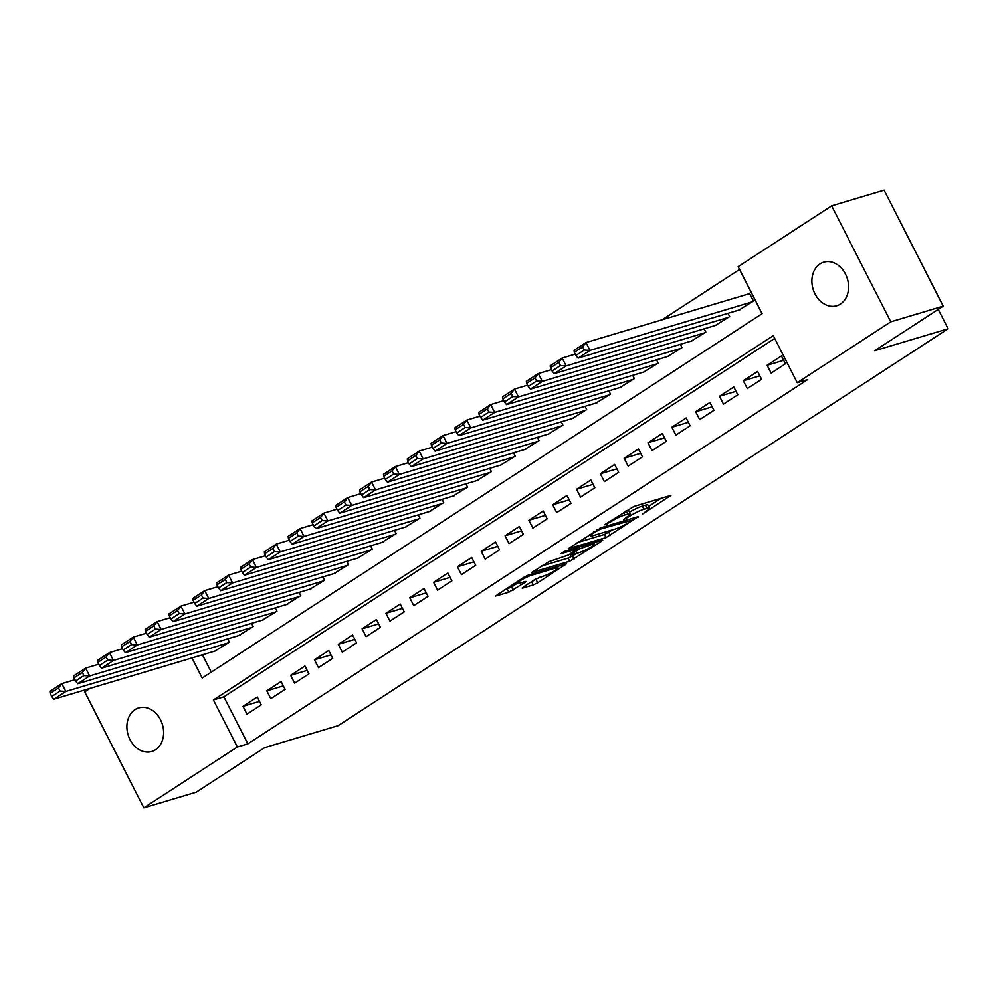 <?xml version="1.0" encoding="UTF-8"?>
<svg xmlns="http://www.w3.org/2000/svg" width="998" height="998" viewBox="0 0 998 998"><rect width="100%" height="100%" fill="white"/><g stroke="black" fill="none" stroke-linecap="round" stroke-linejoin="round"><path stroke-width="1.5" d="M642.724 513.933L670.93 495.357L633.88 506.448L604.638 524.748L610.726 521.792A11.165 1.559 153 0 1 624.798 514.956L627.892 514.032A11.165 1.559 153 0 1 630.349 513.833A11.165 1.559 153 0 1 626.994 516.927L623.575 519.659L629.875 516.066A11.165 1.559 153 0 1 643.947 509.23L647.028 508.306A11.165 1.559 153 0 1 649.498 508.107A11.165 1.559 153 0 1 646.143 511.201L642.724 513.933M135.029 709.628A22.742 17.914 73.4 0 1 138.747 707.906A22.742 17.914 73.4 0 1 161.576 722.115A22.742 17.914 73.4 0 1 155.488 749.76A22.742 17.914 73.4 0 1 151.771 751.482A22.742 17.914 73.4 0 1 128.942 737.273A22.742 17.914 73.4 0 1 135.029 709.628M820.007 263.921A22.742 17.914 73.4 0 1 823.724 262.187A22.742 17.914 73.4 0 1 846.554 276.409A22.742 17.914 73.4 0 1 840.466 304.053A22.742 17.914 73.4 0 1 836.748 305.775A22.742 17.914 73.4 0 1 813.919 291.553A22.742 17.914 73.4 0 1 820.007 263.921M523.189 587.123L522.141 588.084L522.915 588.022L533.306 584.915L537.697 582.782L566.353 563.858L528.528 574.998L524.125 577.131L495.482 596.056L508.805 592.238L525.01 582.42L526.058 581.447L525.297 581.51L519.072 583.381A9.331 1.297 153 0 1 517.014 583.543A9.331 1.297 153 0 1 522.104 579.564A9.331 1.297 153 0 1 531.585 575.235L555.973 567.937A9.331 1.297 153 0 1 558.032 567.775A9.331 1.297 153 0 1 552.929 571.754A9.331 1.297 153 0 1 543.461 576.083L535.003 579.439L523.189 587.123M191.965 657.932L202.207 678.029L762.098 313.709L738.146 266.678L831.658 205.825L884.091 190.144L943.197 306.149L874.697 350.722L948.1 328.779L338.172 725.658L264.769 747.602L196.269 792.175L143.837 807.856L84.73 691.851L89.995 688.42M943.197 306.149L890.765 321.83L797.252 382.683L773.288 335.652L213.397 699.972L237.349 747.003L143.837 807.856M774.697 338.422L223.876 696.841L247.841 743.872L807.731 379.552L797.252 382.683M247.841 743.872L237.349 747.003M606.036 537.585L638.308 516.59L601.258 527.668L568.211 548.738L606.036 537.585L604.439 534.454L612.71 529.801M601.669 541.166L569.671 561.25L531.847 572.39L549.1 561.6L568.523 554.975L577.405 548.912L561.001 553.653L564.269 551.52L601.944 540.255L602.717 540.192L601.669 541.166L601.295 540.442M771.142 373.09L785.426 363.796L781.434 355.949L767.138 365.256L771.142 373.09M747.315 388.596L761.611 379.29L757.607 371.456L743.323 380.762L747.315 388.596M723.488 404.103L737.784 394.796L733.792 386.962L719.496 396.256L723.488 404.103M699.66 419.597L713.957 410.303L709.965 402.456L695.668 411.762L699.66 419.597M675.833 435.103L690.129 425.809L686.137 417.962L671.841 427.269L675.833 435.103M652.006 450.609L666.302 441.303L662.31 433.469L648.014 442.775L652.006 450.609M628.179 466.116L642.475 456.81L638.483 448.975L624.187 458.269L628.179 466.116M604.364 481.61L618.66 472.316L614.656 464.469L600.359 473.776L604.364 481.61M580.537 497.116L594.833 487.81L590.841 479.976L576.545 489.282L580.537 497.116M556.709 512.623L571.006 503.316L567.014 495.482L552.717 504.776L556.709 512.623M532.882 528.129L547.178 518.823L543.186 510.988L528.89 520.282L532.882 528.129M509.055 543.623L523.351 534.329L519.359 526.482L505.063 535.789L509.055 543.623M485.228 559.13L499.524 549.823L495.532 541.989L481.236 551.295L485.228 559.13M461.413 574.636L475.697 565.33L471.705 557.495L457.408 566.789L461.413 574.636M437.586 590.13L451.882 580.836L447.877 573.002L433.594 582.296L437.586 590.13M413.758 605.636L428.055 596.342L424.063 588.496L409.766 597.802L413.758 605.636M389.931 621.143L404.227 611.836L400.235 604.002L385.939 613.308L389.931 621.143M366.104 636.649L380.4 627.343L376.408 619.509L362.112 628.802L366.104 636.649M342.277 652.143L356.573 642.849L352.581 635.002L338.285 644.309L342.277 652.143M318.462 667.65L332.746 658.343L328.754 650.509L314.457 659.815L318.462 667.65M294.635 683.156L308.931 673.85L304.926 666.015L290.643 675.322L294.635 683.156M270.807 698.662L285.104 689.356L281.112 681.522L266.815 690.816L270.807 698.662M257.284 697.016L242.988 706.322L246.98 714.156L261.276 704.862L257.284 697.016M739.555 269.448L662.235 319.759M202.457 654.8L211.289 672.116M739.007 310.029L753.478 301.084L749.486 293.25L748.3 294.023M727.991 313.31L729.65 316.591L715.179 325.523M704.164 328.816L705.836 332.084L691.352 341.029M680.337 344.322L682.008 347.591L667.525 356.536M656.509 359.829L658.181 363.097L643.698 372.029M632.682 375.323L634.354 378.604L619.87 387.536M608.867 390.829L610.526 394.098L596.043 403.042M585.04 406.336L586.699 409.604L572.228 418.549M561.213 421.842L562.884 425.111L548.401 434.043M537.386 437.336L539.057 440.617L524.574 449.549M513.558 452.843L515.23 456.111L500.746 465.056M489.731 468.349L491.403 471.617L476.919 480.562M465.916 483.843L467.575 487.124L453.092 496.056M442.089 499.349L443.748 502.63L429.277 511.562M418.262 514.856L419.921 518.124L405.45 527.069M394.435 530.362L396.106 533.631L381.623 542.563M370.607 545.856L372.279 549.137L357.795 558.069M346.78 561.363L348.452 564.631L333.968 573.576M322.953 576.869L324.624 580.137L310.141 589.082M299.138 592.375L300.797 595.644L286.326 604.576M275.311 607.869L276.97 611.15L262.499 620.082M251.484 623.376L253.155 626.644L238.672 635.589M227.656 638.882L229.328 642.151L214.844 651.095M948.1 328.779L938.22 309.392M831.658 205.825L890.765 321.83M223.876 696.841L213.397 699.972M767.138 365.256L783.655 360.315M743.323 380.762L759.84 375.822M719.496 396.256L736.013 391.316M695.668 411.762L712.185 406.822M671.841 427.269L688.358 422.329M648.014 442.775L664.531 437.835M624.187 458.269L640.704 453.329M600.359 473.776L616.889 468.835M576.545 489.282L593.062 484.342M552.717 504.776L569.234 499.848M528.89 520.282L545.407 515.342M505.063 535.789L521.58 530.849M481.236 551.295L497.752 546.355M457.408 566.789L473.938 561.862M433.594 582.296L450.11 577.355M409.766 597.802L426.283 592.862M385.939 613.308L402.456 608.368M362.112 628.802L378.629 623.862M338.285 644.309L354.801 639.369M314.457 659.815L330.974 654.875M290.643 675.322L307.159 670.382M266.815 690.816L283.332 685.875M242.988 706.322L259.505 701.382M649.498 508.107L647.902 504.976A11.165 1.559 153 0 0 645.432 505.175L647.028 508.306M629.501 512.161A11.165 1.559 153 0 1 642.35 506.098L645.432 505.175M630.349 513.833L628.752 510.702A11.165 1.559 153 0 0 626.295 510.901L627.892 514.032M625.609 511.101L626.295 510.901M648.638 506.423L661.125 498.301M577.193 542.6L604.439 534.454M632.57 520.033L600.247 529.127L593.773 532.832A11.165 1.559 153 0 0 590.417 535.926A11.165 1.559 153 0 0 592.874 535.726L615.117 529.077A11.165 1.559 153 0 0 629.189 522.241L632.57 520.033M576.345 553.453L572.465 555.986L574.062 559.117M540.829 566.265L568.074 558.119L572.465 555.986M579.726 552.443A9.331 1.297 153 0 0 589.194 548.114A9.331 1.297 153 0 0 594.297 544.147A9.331 1.297 153 0 0 592.238 544.309L579.239 549.012L570.357 555.075L579.726 552.443M504.464 589.93L511.612 586.974L516.976 583.481M531.123 581.959L539.98 577.118M749.673 293.612L585.963 342.551L589.968 350.398L752.292 301.858M740.379 309.617L578.054 358.145L575.908 355.45L584.254 350.024L582.657 346.892L574.312 352.306L575.908 355.45M574.312 352.306L574.062 350.31L585.963 342.551L582.657 346.892M584.254 350.024L589.968 350.398L578.054 358.145M575.247 354.14L562.148 358.057L566.14 365.904L728.465 317.364M716.552 325.111L554.227 373.651L552.081 370.957L560.427 365.53L558.83 362.386L550.484 367.813L552.081 370.957M550.484 367.813L550.235 365.817L562.148 358.057L558.83 362.386M560.427 365.53L566.14 365.904L554.227 373.651M551.42 369.647L538.321 373.564L542.313 381.398L704.638 332.87M692.724 340.617L530.4 389.158L528.266 386.451L536.6 381.024L535.003 377.893L526.67 383.319L528.266 386.451M526.67 383.319L526.408 381.311L538.321 373.564L535.003 377.893M536.6 381.024L542.313 381.398L530.4 389.158M527.593 385.153L514.494 389.07L518.486 396.905L680.811 348.364M668.897 356.124L506.572 404.652L504.439 401.957L512.772 396.53L511.176 393.399L502.842 398.826L504.439 401.957M502.842 398.826L502.58 396.817L514.494 389.07L511.176 393.399M512.772 396.53L518.486 396.905L506.572 404.652M503.765 400.647L490.667 404.564L494.659 412.411L656.983 363.871M645.07 371.618L482.745 420.158L480.612 417.463L488.945 412.037L487.348 408.893L479.015 414.32L480.612 417.463M479.015 414.32L478.753 412.324L490.667 404.564L487.348 408.893M488.945 412.037L494.659 412.411L482.745 420.158M479.951 416.154L466.839 420.071L470.831 427.905L633.169 379.377M621.255 387.124L458.918 435.664L456.785 432.957L465.13 427.543L463.534 424.399L455.188 429.826L456.785 432.957M455.188 429.826L454.926 427.83L466.839 420.071L463.534 424.399M465.13 427.543L470.831 427.905L458.918 435.664M456.123 431.66L443.012 435.577L447.017 443.411L609.341 394.884M597.428 402.631L435.103 451.171L432.957 448.464L441.303 443.037L439.706 439.906L431.361 445.333L432.957 448.464M431.361 445.333L431.099 443.324L443.012 435.577L439.706 439.906M441.303 443.037L447.017 443.411L435.103 451.171M432.296 447.166L419.197 451.084L423.189 458.918L585.514 410.378M573.601 418.137L411.276 466.665L409.13 463.97L417.476 458.544L415.879 455.412L407.533 460.839L409.13 463.97M407.533 460.839L407.284 458.831L419.197 451.084L415.879 455.412M417.476 458.544L423.189 458.918L411.276 466.665M408.469 462.66L395.37 466.577L399.362 474.424L561.687 425.884M549.773 433.631L387.449 482.171L385.315 479.477L393.649 474.05L392.052 470.906L383.719 476.333L385.315 479.477M383.719 476.333L383.457 474.337L395.37 466.577L392.052 470.906M393.649 474.05L399.362 474.424L387.449 482.171M384.642 478.167L371.543 482.084L375.535 489.918L537.86 441.39M525.946 449.137L363.621 497.678L361.488 494.971L369.821 489.544L368.225 486.413L359.891 491.839L361.488 494.971M359.891 491.839L359.629 489.831L371.543 482.084L368.225 486.413M369.821 489.544L375.535 489.918L363.621 497.678M360.814 493.673L347.716 497.59L351.708 505.425L514.032 456.884M502.119 464.644L339.794 513.172L337.661 510.477L345.994 505.05L344.397 501.919L336.064 507.346L337.661 510.477M336.064 507.346L335.802 505.337L347.716 497.59L344.397 501.919M345.994 505.05L351.708 505.425L339.794 513.172M337 509.167L323.888 513.097L327.88 520.931L490.218 472.391M478.304 480.15L315.967 528.678L313.834 525.983L322.179 520.557L320.57 517.426L312.237 522.852L313.834 525.983M312.237 522.852L311.975 520.844L323.888 513.097L320.57 517.426M322.179 520.557L327.88 520.931L315.967 528.678M313.172 524.674L300.061 528.591L304.053 536.437L466.39 487.897M454.477 495.644L292.152 544.184L290.006 541.49L298.352 536.063L296.755 532.92L288.41 538.346L290.006 541.49M288.41 538.346L288.148 536.35L300.061 528.591L296.755 532.92M298.352 536.063L304.053 536.437L292.152 544.184M289.345 540.18L276.246 544.097L280.238 551.931L442.563 503.404M430.649 511.151L268.325 559.691L266.179 556.984L274.525 551.557L272.928 548.426L264.582 553.853L266.179 556.984M264.582 553.853L264.333 551.844L276.246 544.097L272.928 548.426M274.525 551.557L280.238 551.931L268.325 559.691M265.518 555.686L252.419 559.604L256.411 567.438L418.736 518.898M406.822 526.657L244.498 575.185L242.364 572.49L250.698 567.064L249.101 563.932L240.755 569.359L242.364 572.49M240.755 569.359L240.506 567.351L252.419 559.604L249.101 563.932M250.698 567.064L256.411 567.438L244.498 575.185M241.691 571.18L228.592 575.097L232.584 582.944L394.909 534.404M382.995 542.151L220.67 590.691L218.537 587.997L226.87 582.57L225.274 579.439L216.94 584.853L218.537 587.997M216.94 584.853L216.678 582.857L228.592 575.097L225.274 579.439M226.87 582.57L232.584 582.944L220.67 590.691M217.863 586.687L204.765 590.604L208.757 598.451L371.081 549.91M359.168 557.657L196.843 606.198L194.71 603.503L203.043 598.076L201.446 594.933L193.113 600.359L194.71 603.503M193.113 600.359L192.851 598.363L204.765 590.604L201.446 594.933M203.043 598.076L208.757 598.451L196.843 606.198M194.049 602.193L180.937 606.11L184.929 613.945L347.254 565.417M335.353 573.164L173.016 621.704L170.883 618.997L179.216 613.57L177.619 610.439L169.286 615.866L170.883 618.997M169.286 615.866L169.024 613.857L180.937 606.11L177.619 610.439M179.216 613.57L184.929 613.945L173.016 621.704M170.221 617.7L157.11 621.617L161.102 629.451L323.439 580.911M311.526 588.67L149.201 637.198L147.055 634.503L155.401 629.077L153.804 625.946L145.458 631.372L147.055 634.503M145.458 631.372L145.197 629.364L157.11 621.617L153.804 625.946M155.401 629.077L161.102 629.451L149.201 637.198M146.394 633.194L133.283 637.111L137.287 644.957L299.612 596.417M287.698 604.164L125.374 652.704L123.228 650.01L131.574 644.583L129.977 641.44L121.631 646.866L123.228 650.01M121.631 646.866L121.382 644.87L133.283 637.111L129.977 641.44M131.574 644.583L137.287 644.957L125.374 652.704M122.567 648.7L109.468 652.617L113.46 660.451L275.785 611.924M263.871 619.671L101.547 668.211L99.401 665.504L107.747 660.077L106.15 656.946L97.804 662.373L99.401 665.504M97.804 662.373L97.555 660.364L109.468 652.617L106.15 656.946M107.747 660.077L113.46 660.451L101.547 668.211M98.74 664.206L85.641 668.124L89.633 675.958L251.958 627.418M240.044 635.177L77.719 683.717L75.586 681.01L83.919 675.584L82.323 672.452L73.989 677.879L75.586 681.01M73.989 677.879L73.727 675.871L85.641 668.124L82.323 672.452M83.919 675.584L89.633 675.958L77.719 683.717M74.912 679.713L61.814 683.63L65.806 691.464L228.13 642.924M216.217 650.684L53.892 699.211L51.759 696.517L60.092 691.09L58.495 687.959L50.162 693.385L51.759 696.517M50.162 693.385L49.9 691.377L61.814 683.63L58.495 687.959M60.092 691.09L65.806 691.464L53.892 699.211M645.419 511.675L645.806 512.436M607.121 523.127L607.52 523.888M626.27 517.401L626.657 518.162M642.35 506.098L643.947 509.23M629.414 515.168L629.875 516.066M623.525 512.448L624.798 514.956M610.339 521.031L610.726 521.792M670.294 495.557L670.656 496.268M637.66 516.789L638.034 517.5M608.83 532.321L610.427 535.452M632.258 518.399L632.769 519.397M599.786 528.229L600.247 529.127M596.779 529.863L597.166 530.624M593.386 532.071L593.773 532.832M568.074 558.119L569.671 561.25M576.133 547.977L576.644 548.975M591.727 543.311L592.238 544.309M583.131 545.881L583.643 546.879M578.366 547.303L579.239 549.012M571.018 553.354L571.405 554.115M555.462 566.939L555.973 567.937M531.073 574.237L531.585 575.235M524.649 581.709L525.01 582.42M511.612 586.974L513.209 590.105M507.209 589.107L508.805 592.238M564.93 564.107L565.292 564.818M536.101 579.638L537.697 582.782M531.709 581.784L533.306 584.915M632.744 518.249L633.306 519.359M589.681 534.479L590.417 535.926M576.832 547.765L577.405 548.912M593.585 542.75L594.297 544.147M569.858 554.102L570.357 555.075M557.321 566.39L558.032 567.775M516.328 582.208L517.014 583.543"/></g></svg>
